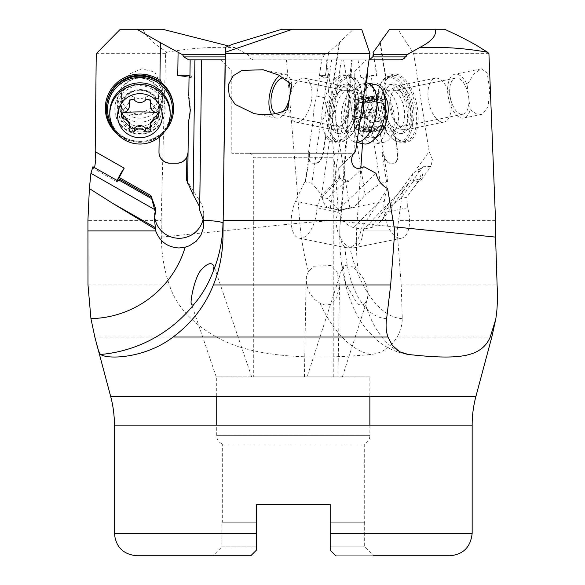 <?xml version="1.0" encoding="UTF-8"?>
<svg xmlns="http://www.w3.org/2000/svg" width="585" height="585" viewBox="0 0 585 585"><rect width="100%" height="100%" fill="white"/><g stroke="black" fill="none" stroke-linecap="round" stroke-linejoin="round"><path stroke-width="0.44" stroke-dasharray="2.92 2.19" d="M162.564 29.25L142.806 29.25C145.482 34.698 150.148 40.007 156.795 45.155L166.893 52.24L165.592 53.666L161.153 220.377L87.925 220.377M161.153 220.377L161.336 237.1C161.533 254.131 164.209 270.08 169.365 284.946C176.136 305.801 191.851 323.161 216.516 337.026L94.829 337.026M491.817 337.026L397.105 337.026C390.795 347.366 382.093 353.179 371.007 354.466C315.922 359.658 253.495 358.43 216.516 337.026M308.434 271.44L306.357 277.056L306.555 285.195L309.64 293.282L314.562 299.425L320.061 303.322C323.929 305.385 327.666 305.502 331.286 303.673L336.675 297.699L339.534 284.983L336.96 271.784L331.278 265.524L314.247 266.197L308.434 271.44A134.148 66.822 -95.8 0 1 299.886 223.097L286.438 59.875L190.169 59.875M166.893 52.24C189.876 48.16 212.56 46.617 234.929 47.619L247.872 54.749L250.431 58.405L252.04 59.37L254.629 59.875M234.929 47.619L228.567 45.966M361.662 29.25L353.413 29.25L328.733 52.526L324.236 54.749L247.872 54.749M155.354 207.748A24.592 24.219 180 0 0 154.506 214.052A24.592 24.219 180 0 0 154.637 216.538M203.192 218.929A24.592 24.219 180 0 0 203.697 214.052A24.592 24.219 180 0 0 199.96 201.218L186.549 180.085M159.471 137.007A8.387 8.256 0 0 1 159.756 136.21A34.654 34.127 0 0 1 119.457 135.691A34.654 34.127 0 0 1 117.519 134.184M165.592 53.666L96.247 53.666M142.806 29.25L120.32 29.25M92.942 166.732L93.929 168.553L94.602 167.676M139.976 114.09L154.286 106.287L162.33 87.67L154.901 72.101L141.906 68.833L130.016 73.703L120.868 84.701L122.345 109.673C127.252 114.075 133.124 115.545 139.976 114.09M117.183 180.516A8.387 0.731 -60.4 0 0 116.868 181.599A8.387 0.731 -60.4 0 0 116.92 181.738A8.387 0.731 -60.4 0 0 117.19 181.606A8.387 0.731 -60.4 0 0 117.834 180.889M369.866 376.886L216.713 376.886L369.866 376.886L369.866 396.206M369.866 425.141L369.866 435.664L216.713 435.664L216.713 425.141M216.713 396.206L216.713 376.886M324.039 376.886L304.412 376.886L324.039 376.886M315.893 376.886L307.118 376.886L343.088 265.371L351.6 266.197L358.239 271.44A134.148 66.822 95.8 0 1 357.018 223.097L360.806 168.319M253.32 376.886L333.253 376.886L253.32 376.886L253.32 157.767L333.253 157.767A4.475 4.475 0 0 1 337.728 153.299L248.852 153.299L337.728 153.299M333.582 376.886L338.649 376.886L333.582 376.886M399.372 351.607A134.148 66.822 95.8 0 1 365.04 303.322C362.949 305.385 360.338 305.502 357.194 303.673L345.545 283.103L343.088 265.371M365.04 303.322L367.329 299.476L368.002 294.065L366.89 287.081L363.482 278.628L358.239 271.44M364.272 522.215L330.181 522.215L364.272 522.215L364.272 443.956A8.943 8.943 0 0 0 369.866 435.664L216.713 435.664A8.943 8.943 0 0 0 222.3 443.956L364.272 443.956L222.3 443.956L222.3 522.215L256.398 522.215L222.3 522.215M114.419 533.388L256.398 533.388L256.398 504.328L330.181 504.328L330.181 546.807L330.181 522.215L364.667 522.215L330.181 522.215L330.181 504.328L256.398 504.328L256.398 547.882M254.204 552.35L250.804 555.75L256.398 550.163L250.804 555.75L212.962 555.75L221.905 546.807L256.398 546.807L221.905 546.807L221.905 522.215L256.398 522.215L221.905 522.215M136.78 555.75L250.804 555.75M256.398 533.388L256.398 546.807M330.181 547.129L330.181 550.163L330.181 546.807L364.667 546.807L330.181 546.807L330.181 550.163L335.768 555.75L373.61 555.75L364.667 546.807L364.667 522.215M331.125 551.107L335.768 555.75L449.799 555.75L335.768 555.75L330.181 550.163M472.153 533.388L330.181 533.388M114.419 425.141L472.153 425.141M110.609 396.206L475.963 396.206M324.236 54.749L321.801 59.875L341.318 59.875L321.626 194.703C323.022 203.412 325.94 207.785 330.371 207.829L341.845 210.169L340.514 220.187C338.752 233.941 340.221 242.943 344.916 247.192L347.907 247.96C353.691 247.309 358.027 241.627 360.908 230.914L360.872 229.079L387.592 188.538M360.908 230.914L394.802 230.914M321.019 195.485L321.428 197.284L327.629 198.549L346.686 180.078L340.66 178.659L339.571 177.511L321.019 195.485L316.88 207.748L338.715 212.194C341.794 220.099 346.62 225.203 353.201 227.514L360.872 229.079M316.88 207.748A24.592 12.109 101.5 0 1 300.346 238.278A24.592 12.109 101.5 0 1 299.14 238.153A24.592 12.109 101.5 0 1 295.579 201.218L305.509 180.085L308.858 157.153A11.181 5.506 -78.5 0 0 312.375 163.178A11.181 5.506 -78.5 0 0 312.931 163.237L316.28 163.237A11.181 5.506 -78.5 0 0 323.571 152.078L325.457 139.193A8.387 4.132 -78.5 0 0 325.604 136.21A34.654 17.067 -78.5 0 0 343.534 138.118A34.654 17.067 -78.5 0 0 345.83 135.691A34.654 17.067 -78.5 0 0 357.106 108.188A34.654 17.067 -78.5 0 0 354.934 82.112A34.654 17.067 -78.5 0 0 333.721 80.679A8.387 4.132 -78.5 0 0 334.437 77.688L339.556 42.676M338.715 212.194L338.744 209.401L375.987 173.314M225.342 47.619L232.728 44.226M353.413 29.25L281.985 29.25M354.568 152.59L338.51 168.144A8.387 5.923 45.9 0 0 338.196 168.421A8.387 5.923 45.9 0 0 337.837 175.895A8.387 5.923 45.9 0 0 345.033 181.599A8.387 5.923 45.9 0 0 349.355 180.889L346.686 180.078M339.571 177.511L338.51 168.144M339.073 42.625L333.962 77.586A8.387 4.132 101.5 0 1 331.666 83.772A33.535 16.512 -78.5 0 0 324.478 132.985A8.387 4.132 101.5 0 1 324.982 139.098L323.095 151.983A11.181 5.506 101.5 0 1 315.805 163.135L312.448 163.135A11.181 5.506 101.5 0 1 311.9 163.083A11.181 5.506 101.5 0 1 308.522 152.268L313.041 121.336A50.31 24.767 101.5 0 1 316.726 96.094L319.702 75.721L320.214 75.992L319.739 75.743A8.387 0.826 8.3 0 1 319.461 75.472A8.387 0.826 8.3 0 1 325.37 75.545L319.702 75.721L324.807 77.761L327.22 78.01L324.353 97.644C327.476 107.201 326.247 115.618 320.668 122.894L311.849 183.273L321.626 194.703M325.37 75.545L328.733 52.526M319.461 75.472L321.75 59.787L225.152 59.875M319.739 75.743A8.387 0.826 8.3 0 0 323.549 76.796A8.387 0.826 8.3 0 0 329.062 77.695L331.666 59.875M341.318 59.875L352.243 59.875L351.461 59.875L340.514 220.187C339.907 220.911 345.413 221.883 357.018 223.097L394.18 226.856M341.845 210.169L352.243 59.875L369.069 59.875M400.082 59.875L401.427 59.875L400.082 59.875M369.369 59.875L286.438 59.875M225.115 59.875L365.954 59.875L225.115 59.875M173.511 108.093A33.535 33.031 0 0 1 162.016 132.985A8.387 8.256 180 0 0 159.142 139.098L158.974 151.983A11.181 11.013 180 0 0 158.974 152.173M190.264 109.278A50.31 49.542 180 0 0 190.279 108.093A50.31 49.542 180 0 0 188.787 96.094M160.429 42.625L159.961 77.586A8.387 8.256 180 0 0 162.674 83.772M159.756 136.21L162.016 133.27A33.535 33.031 0 0 1 139.976 141.409A33.535 33.031 0 0 1 106.441 108.379M115.574 131.815A33.535 33.031 180 0 0 139.976 142.184A33.535 33.031 180 0 0 164.378 131.815M112.006 125.497A32.416 31.926 180 0 0 139.976 141.277A32.416 31.926 180 0 0 167.946 125.497M139.976 84.584A25.155 24.767 0 0 1 165.131 109.351A25.155 24.767 0 0 1 139.976 134.126A25.155 24.767 0 0 1 114.821 109.351A25.155 24.767 0 0 1 139.976 84.584M139.976 83.999A25.155 24.767 180 0 0 114.821 108.766A25.155 24.767 180 0 0 139.976 133.541A25.155 24.767 180 0 0 165.131 108.766A25.155 24.767 180 0 0 139.976 83.999M139.976 90.178A18.442 18.164 0 0 1 158.418 108.342A18.442 18.164 0 0 1 139.976 126.514A18.442 18.164 0 0 1 121.526 108.342A18.442 18.164 0 0 1 139.976 90.178M121.651 98.236A18.442 18.164 180 0 0 139.976 114.302A18.442 18.164 180 0 0 158.418 96.137A18.442 18.164 180 0 0 139.976 77.973A18.442 18.164 180 0 0 121.526 96.137L121.526 108.342M120.868 84.701A22.362 22.018 0 0 1 162.337 96.137A22.362 22.018 0 0 1 122.345 109.673M189.935 77.695A8.387 1.455 0.8 0 0 190.79 77.491A8.387 1.455 0.8 0 0 191.851 76.796A8.387 1.455 0.8 0 0 189.957 75.853M191.851 76.796L192.077 59.875M343.644 59.875L365.128 194.703C358.854 203.412 353.742 207.785 349.801 207.829L338.335 210.169L325.969 59.875M338.335 210.169L335.929 220.187C336.711 233.941 341.318 242.943 349.742 247.192L354.071 247.835C359.117 246.322 362.181 240.684 363.263 230.914L397.156 230.914L402.889 188.538L408.856 183.324L411.277 179.003L412.952 173.314L422.962 166.732L430.918 166.484L432.469 159.603L429.141 151.654L417.163 168.144A8.387 6.654 36 0 1 421.551 179.376A8.387 6.654 36 0 1 417.961 181.599A8.387 6.654 36 0 1 412.674 180.889L420.549 178.659L421.076 177.511L408.016 195.485L407.621 207.748A24.592 12.109 -101.5 0 1 401.624 238.153A24.592 12.109 -101.5 0 1 400.411 238.278A24.592 12.109 -101.5 0 1 387.753 225.795A24.592 12.109 -101.5 0 1 384.323 201.218L387.804 180.085L384.148 157.153A11.181 5.506 78.5 0 0 390.078 163.237L393.427 163.237A11.181 5.506 78.5 0 0 393.976 163.178A11.181 5.506 78.5 0 0 397.317 152.078L395.263 139.193A8.387 4.132 78.5 0 0 394.502 136.21A34.654 17.067 78.5 0 0 396.352 138.118A34.654 17.067 78.5 0 0 414.568 135.691A34.654 17.067 78.5 0 0 417.441 108.188A34.654 17.067 78.5 0 0 403.292 77.739A34.654 17.067 78.5 0 0 385.654 80.679A8.387 4.132 78.5 0 0 385.464 77.688L379.957 43.173M358.027 59.875L360.865 77.695L363.592 78.01L366.722 97.644C361.515 107.201 362.854 115.618 370.744 122.894L380.367 183.273L365.128 194.703M360.865 77.695A8.387 0.636 -9.1 0 1 364.462 76.796A8.387 0.636 -9.1 0 1 376.923 75.37A8.387 0.636 -9.1 0 1 376.762 75.523A8.387 0.636 -9.1 0 1 376.725 75.545L373.31 54.12M380.367 42.625L385.939 77.586A8.387 4.132 -101.5 0 1 385.53 83.772A33.535 16.512 78.5 0 0 393.369 132.985A8.387 4.132 -101.5 0 1 395.738 139.098L397.793 151.983A11.181 5.506 -101.5 0 1 394.458 163.083A11.181 5.506 -101.5 0 1 393.902 163.135L390.553 163.135A11.181 5.506 -101.5 0 1 383.307 152.268L378.378 121.336A50.31 24.767 -101.5 0 1 374.349 96.094L371.102 75.721L366.02 77.761L363.592 78.01M371.102 75.721L376.762 75.523M429.141 151.654L413.653 53.666L397.888 29.25L389.647 29.25M421.076 177.511L417.163 168.144M444.578 29.25L397.888 29.25M488.921 53.666L413.653 53.666M495.532 220.377L398.758 220.377M470.186 109.673L476.358 113.878L481.484 114.441L482.64 114.09L488.007 107.048L489.791 90.302L487.151 72.854L481.309 68.796L474.208 73.615L467.108 84.701L470.186 109.673A22.362 11.013 78.5 0 1 463.759 118.046A22.362 11.013 78.5 0 1 462.662 118.155A22.362 11.013 78.5 0 1 448.3 97.234A22.362 11.013 78.5 0 1 454.837 74.229A22.362 11.013 78.5 0 1 455.934 74.12A22.362 11.013 78.5 0 1 467.108 84.701M401.427 59.875L406.363 56.906L405.515 56.906L406.363 56.906L407.511 54.749L406.758 54.749L407.511 54.749L422.487 45.996M397.105 337.026C400.44 331.307 402.166 325.18 402.29 318.628L401.208 284.946L397.156 230.914M363.263 230.914L363.79 229.079L402.889 188.538M407.621 207.748L385.793 212.194L386.729 209.401L412.952 173.314M385.793 212.194L382.839 219.083L377.72 224.589L372.864 227.148L363.79 229.079M386.729 209.401L400.813 198.549L414.231 180.078M422.962 166.732L412.674 180.889M408.016 195.485L420.549 178.659M407.014 197.284L400.813 198.549M380.367 183.273L386.568 182.008L387.804 180.085M386.568 182.008L381.873 152.561L384.148 157.153M378.378 121.336L370.744 122.894M366.722 97.644L374.349 96.094M394.502 136.21L391.935 133.27A33.535 16.512 78.5 0 0 395.518 137.343A33.535 16.512 78.5 0 0 404.198 141.409A33.535 16.512 78.5 0 0 405.851 141.241A33.535 16.512 78.5 0 0 415.928 108.379A33.535 16.512 78.5 0 0 394.115 75.355A33.535 16.512 78.5 0 0 392.469 75.516A33.535 16.512 78.5 0 0 384.484 83.143A33.535 16.512 78.5 0 0 384.096 84.064L385.654 80.679M378.575 109.161A33.535 16.512 -101.5 0 1 380.674 83.926A33.535 16.512 -101.5 0 1 388.652 76.291A33.535 16.512 -101.5 0 1 390.297 76.13A33.535 16.512 -101.5 0 1 412.111 109.161A33.535 16.512 -101.5 0 1 402.034 142.023A33.535 16.512 -101.5 0 1 400.389 142.184A33.535 16.512 -101.5 0 1 391.709 138.118A33.535 16.512 -101.5 0 1 378.575 109.161M410.604 109.351A32.416 15.963 -101.5 0 1 399.27 141.277A32.416 15.963 -101.5 0 1 390.875 137.351A32.416 15.963 -101.5 0 1 378.181 109.351A32.416 15.963 -101.5 0 1 380.206 84.957A32.416 15.963 -101.5 0 1 389.515 77.425A32.416 15.963 -101.5 0 1 410.604 109.351M390.612 84.584A25.155 12.387 78.5 0 0 389.376 84.708A25.155 12.387 78.5 0 0 382.02 110.587A25.155 12.387 78.5 0 0 398.173 134.126A25.155 12.387 78.5 0 0 399.409 134.002A25.155 12.387 78.5 0 0 406.765 108.115A25.155 12.387 78.5 0 0 390.612 84.584M393.471 83.999A25.155 12.387 -101.5 0 1 409.624 107.53A25.155 12.387 -101.5 0 1 402.268 133.417A25.155 12.387 -101.5 0 1 401.032 133.541A25.155 12.387 -101.5 0 1 384.879 110.009A25.155 12.387 -101.5 0 1 392.235 84.123A25.155 12.387 -101.5 0 1 393.471 83.999M396.557 90.178A18.442 9.082 78.5 0 0 395.65 90.273A18.442 9.082 78.5 0 0 390.261 109.256A18.442 9.082 78.5 0 0 402.107 126.514A18.442 9.082 78.5 0 0 403.014 126.418A18.442 9.082 78.5 0 0 408.403 107.435A18.442 9.082 78.5 0 0 396.557 90.178M468.782 98.236A18.442 9.082 -101.5 0 1 462.976 114.214A18.442 9.082 -101.5 0 1 462.07 114.302A18.442 9.082 -101.5 0 1 450.223 97.044A18.442 9.082 -101.5 0 1 455.62 78.061A18.442 9.082 -101.5 0 1 456.527 77.973A18.442 9.082 -101.5 0 1 468.519 96.137M329.062 77.695L327.22 78.01M311.849 183.273L305.648 182.008L305.509 180.085M305.648 182.008L309.948 152.561L308.858 157.153M313.041 121.336L320.668 122.894M324.353 97.644L316.726 96.094M325.604 136.21L325.904 133.27A33.535 16.512 -78.5 0 0 334.035 141.241A33.535 16.512 -78.5 0 0 335.688 141.409A33.535 16.512 -78.5 0 0 344.368 137.343A33.535 16.512 -78.5 0 0 357.501 108.379A33.535 16.512 -78.5 0 0 355.402 83.143A33.535 16.512 -78.5 0 0 347.417 75.516A33.535 16.512 -78.5 0 0 345.772 75.355A33.535 16.512 -78.5 0 0 333.092 84.064L333.721 80.679M327.775 109.161A33.535 16.512 101.5 0 1 349.589 76.13A33.535 16.512 101.5 0 1 351.234 76.291A33.535 16.512 101.5 0 1 359.212 83.926A33.535 16.512 101.5 0 1 361.311 109.161A33.535 16.512 101.5 0 1 348.177 138.118A33.535 16.512 101.5 0 1 339.497 142.184A33.535 16.512 101.5 0 1 337.852 142.023A33.535 16.512 101.5 0 1 327.775 109.161M361.705 109.351A32.416 15.963 101.5 0 1 349.011 137.351A32.416 15.963 101.5 0 1 340.624 141.277A32.416 15.963 101.5 0 1 329.289 109.351A32.416 15.963 101.5 0 1 350.371 77.425A32.416 15.963 101.5 0 1 359.68 84.957A32.416 15.963 101.5 0 1 361.705 109.351M349.282 84.584A25.155 12.387 -78.5 0 0 333.121 108.115A25.155 12.387 -78.5 0 0 340.477 134.002A25.155 12.387 -78.5 0 0 341.713 134.126A25.155 12.387 -78.5 0 0 357.866 110.587A25.155 12.387 -78.5 0 0 350.517 84.708A25.155 12.387 -78.5 0 0 349.282 84.584M346.415 83.999A25.155 12.387 101.5 0 1 347.651 84.123A25.155 12.387 101.5 0 1 355.007 110.009A25.155 12.387 101.5 0 1 338.854 133.541A25.155 12.387 101.5 0 1 337.618 133.417A25.155 12.387 101.5 0 1 330.262 107.53A25.155 12.387 101.5 0 1 346.415 83.999M343.329 90.178A18.442 9.082 -78.5 0 0 331.483 107.435A18.442 9.082 -78.5 0 0 336.872 126.418A18.442 9.082 -78.5 0 0 337.779 126.514A18.442 9.082 -78.5 0 0 349.625 109.256A18.442 9.082 -78.5 0 0 344.236 90.273A18.442 9.082 -78.5 0 0 343.329 90.178M283.776 77.988A18.442 9.082 101.5 0 1 284.266 78.061A18.442 9.082 101.5 0 1 288.091 81.154M283.177 111.486A18.442 9.082 101.5 0 1 277.817 114.302A18.442 9.082 101.5 0 1 276.91 114.214A18.442 9.082 101.5 0 1 275.389 113.6M291.886 84.701A22.362 11.013 -78.5 0 0 285.049 74.229A22.362 11.013 -78.5 0 0 283.952 74.12A22.362 11.013 -78.5 0 0 279.696 75.597M271.44 114.199A22.362 11.013 -78.5 0 0 276.127 118.046A22.362 11.013 -78.5 0 0 277.224 118.155A22.362 11.013 -78.5 0 0 287.337 109.673M220.625 59.875L231.799 71.056L354.773 71.056L365.954 59.875M354.773 153.299L354.773 71.056L231.799 71.056L231.799 153.299L354.773 153.299L231.799 153.299M333.253 376.886L333.253 157.767L253.32 157.767A4.475 4.475 0 0 0 248.852 153.299M338.744 209.401L327.629 198.549M363.965 166.732L349.355 180.889M321.428 197.284L340.66 178.659M296.931 122.17A22.362 11.013 -78.5 0 0 311.293 101.249A22.362 11.013 -78.5 0 0 304.756 78.236A22.362 11.013 -78.5 0 0 303.659 78.127A22.362 11.013 -78.5 0 0 289.297 99.048A22.362 11.013 -78.5 0 0 295.834 122.06A22.362 11.013 -78.5 0 0 296.931 122.17M334.115 129.738A22.362 11.013 101.5 0 1 333.019 129.629A22.362 11.013 101.5 0 1 326.481 106.616A22.362 11.013 101.5 0 1 340.843 85.703A22.362 11.013 101.5 0 1 341.94 85.812A22.362 11.013 101.5 0 1 343.585 86.434A22.362 11.013 101.5 0 1 348.265 109.914A22.362 11.013 101.5 0 1 334.774 129.702A22.362 11.013 101.5 0 1 334.115 129.738M365.742 82.851A30.186 14.859 -78.5 0 0 359.702 85.132A30.186 14.859 -78.5 0 0 346.751 109.607A30.186 14.859 -78.5 0 0 349.099 137.197A30.186 14.859 -78.5 0 0 355.292 142.148A30.186 14.859 -78.5 0 0 356.777 142.294A30.186 14.859 -78.5 0 0 356.945 142.294M363.87 143.895A30.186 14.859 101.5 0 1 355.051 112.832A30.186 14.859 101.5 0 1 374.437 84.591A30.186 14.859 101.5 0 1 375.914 84.745M378.992 134.989A22.362 11.013 101.5 0 1 373.208 137.694A22.362 11.013 101.5 0 1 365.391 115.676A22.362 11.013 101.5 0 1 379.928 93.659A22.362 11.013 101.5 0 1 386.349 98.858M370.246 131.976A3.261 1.609 -78.5 0 0 371.548 131.018A7.525 3.707 101.5 0 1 374.561 128.824A7.525 3.707 101.5 0 1 374.934 128.861A7.525 3.707 101.5 0 1 376.901 131.018A3.261 1.609 -78.5 0 0 377.756 131.961A3.261 1.609 -78.5 0 0 377.917 131.976A3.261 1.609 -78.5 0 0 380.111 127.91A7.525 3.707 101.5 0 1 384.177 118.784A3.261 1.609 -78.5 0 0 385.866 115.676A3.261 1.609 -78.5 0 0 385.127 112.569A7.525 3.707 101.5 0 1 383.848 103.443A3.261 1.609 -78.5 0 0 383.051 99.399A3.261 1.609 -78.5 0 0 382.89 99.384A3.261 1.609 -78.5 0 0 381.588 100.335A7.525 3.707 101.5 0 1 378.575 102.536A7.525 3.707 101.5 0 1 378.202 102.499A7.525 3.707 101.5 0 1 376.235 100.335A3.261 1.609 -78.5 0 0 375.38 99.399A3.261 1.609 -78.5 0 0 375.219 99.384A3.261 1.609 -78.5 0 0 373.025 103.443A7.525 3.707 101.5 0 1 368.959 112.569A3.261 1.609 -78.5 0 0 367.27 115.676A3.261 1.609 -78.5 0 0 368.009 118.784A7.525 3.707 101.5 0 1 369.289 127.91A3.261 1.609 -78.5 0 0 370.086 131.961A3.261 1.609 -78.5 0 0 370.246 131.976M361.771 99.15L360.74 96.437L357.757 100.335L353.684 109.461L352.704 115.23L354.02 124.802L355.768 129.029L356.28 127.91L371.548 131.018M370.086 131.961L355.768 129.029M362.137 99.187L366.312 97.227L381.588 100.335M356.28 127.91L356.791 126.243L358.51 125.519L363.439 129.029C365.025 128.832 365.493 127.428 364.835 124.802C363.526 119.947 364.879 116.912 368.901 115.676L371.57 112.766L369.852 109.461C366.305 107.581 365.881 104.54 368.572 100.335C369.969 98.075 369.917 96.781 368.411 96.437L366.312 97.227M383.051 99.399L368.411 96.437M442.955 122.17A22.362 11.013 78.5 0 0 444.052 122.06A22.362 11.013 78.5 0 0 450.589 99.048A22.362 11.013 78.5 0 0 436.234 78.127A22.362 11.013 78.5 0 0 435.13 78.236A22.362 11.013 78.5 0 0 428.6 101.249A22.362 11.013 78.5 0 0 442.955 122.17M405.771 129.738A22.362 11.013 -101.5 0 1 405.112 129.702A22.362 11.013 -101.5 0 1 391.621 109.914A22.362 11.013 -101.5 0 1 396.301 86.434A22.362 11.013 -101.5 0 1 397.946 85.812A22.362 11.013 -101.5 0 1 399.05 85.703A22.362 11.013 -101.5 0 1 413.405 106.616A22.362 11.013 -101.5 0 1 406.867 129.629A22.362 11.013 -101.5 0 1 405.771 129.738M383.116 142.294A30.186 14.859 78.5 0 0 384.594 142.148A30.186 14.859 78.5 0 0 390.787 137.197A30.186 14.859 78.5 0 0 393.135 109.607A30.186 14.859 78.5 0 0 380.184 85.132A30.186 14.859 78.5 0 0 374.034 82.851A30.186 14.859 78.5 0 0 372.55 82.997A30.186 14.859 78.5 0 0 363.731 114.06A30.186 14.859 78.5 0 0 383.116 142.294M365.457 84.591A30.186 14.859 -101.5 0 1 384.842 112.832A30.186 14.859 -101.5 0 1 376.016 143.895A30.186 14.859 -101.5 0 1 374.532 144.042A30.186 14.859 -101.5 0 1 366.722 140.385A30.186 14.859 -101.5 0 1 356.791 91.611A30.186 14.859 -101.5 0 1 363.972 84.745A30.186 14.859 -101.5 0 1 365.457 84.591M359.958 93.659A22.362 11.013 -101.5 0 1 374.495 115.676A22.362 11.013 -101.5 0 1 366.678 137.694A22.362 11.013 -101.5 0 1 360.894 134.989A22.362 11.013 -101.5 0 1 353.537 98.858A22.362 11.013 -101.5 0 1 359.958 93.659M361.976 131.976A3.261 1.609 78.5 0 0 362.137 131.961A3.261 1.609 78.5 0 0 362.985 131.018A7.525 3.707 -101.5 0 1 364.96 128.861A7.525 3.707 -101.5 0 1 365.325 128.824A7.525 3.707 -101.5 0 1 368.338 131.018A3.261 1.609 78.5 0 0 369.64 131.976A3.261 1.609 78.5 0 0 369.8 131.961A3.261 1.609 78.5 0 0 370.597 127.91A7.525 3.707 -101.5 0 1 371.877 118.784A3.261 1.609 78.5 0 0 372.623 115.676A3.261 1.609 78.5 0 0 370.927 112.569A7.525 3.707 -101.5 0 1 366.861 103.443A3.261 1.609 78.5 0 0 364.667 99.384A3.261 1.609 78.5 0 0 364.506 99.399A3.261 1.609 78.5 0 0 363.651 100.335A7.525 3.707 -101.5 0 1 361.684 102.499A7.525 3.707 -101.5 0 1 361.311 102.536A7.525 3.707 -101.5 0 1 358.305 100.335A3.261 1.609 78.5 0 0 356.996 99.384A3.261 1.609 78.5 0 0 356.835 99.399A3.261 1.609 78.5 0 0 356.046 103.443A7.525 3.707 -101.5 0 1 354.759 112.569A3.261 1.609 78.5 0 0 354.02 115.676A3.261 1.609 78.5 0 0 355.709 118.784A7.525 3.707 -101.5 0 1 359.775 127.91A3.261 1.609 78.5 0 0 361.976 131.976M378.115 99.15L371.475 96.437C369.969 96.781 369.917 98.075 371.314 100.335C374.012 104.54 373.581 107.581 370.034 109.461L368.316 112.766L370.985 115.676C375.007 116.905 376.36 119.947 375.051 124.802C374.4 127.428 374.861 128.832 376.455 129.029L376.674 129M376.455 129.029L378.261 127.91L362.985 131.018M371.475 96.437L356.835 99.399M377.749 99.187L378.926 97.227L363.651 100.335M378.261 127.91L379.921 126.243L382.312 125.57L383.197 126.404L384.118 129.029L385.866 124.802L387.153 115.676L386.202 109.461L382.129 100.335L379.146 96.437L378.926 97.227M384.118 129.029L369.8 131.961M139.976 122.17A22.362 22.018 0 0 1 117.614 100.145A22.362 22.018 0 0 1 139.976 78.127A22.362 22.018 0 0 1 162.337 100.145A22.362 22.018 0 0 1 139.976 122.17M139.976 129.738A22.362 22.018 180 0 0 162.337 107.72A22.362 22.018 180 0 0 139.976 85.703A22.362 22.018 180 0 0 117.614 107.72A22.362 22.018 180 0 0 139.976 129.738M170.162 112.569A30.186 29.725 0 0 1 139.976 142.294A30.186 29.725 0 0 1 109.79 112.569M150.528 122.718L150.623 127.12M150.528 102.156L158.579 112.766L158.213 114.207M150.594 101.22L150.791 100.335L150.791 101.746M129.358 101.22L129.044 99.552L132.305 96.437L139.976 99.187L147.647 96.437L150.908 99.552L150.791 100.335M129.424 102.156L123.808 109.461L123.808 112.569M121.738 114.207L121.373 112.766L123.808 109.461M129.424 122.718L129.161 127.91M129.329 127.12L129.161 124.802M87.991 284.946L169.365 284.946M161.336 237.1L299.886 223.097L335.929 220.187M371.007 354.466A134.148 66.822 -95.8 0 1 320.061 303.322M199.96 210.622L199.96 201.218M386.634 318.628A100.613 50.113 95.8 0 1 344.916 247.192M341.75 210.622L295.579 201.218M378.32 203.178L353.201 227.514M333.962 77.586L334.437 77.688M249.144 56.906L323.191 56.906M349.801 207.829L326.225 59.875M385.939 77.586L385.464 77.688M362.517 143.618L366.722 82.894M367.614 69.995L368.309 59.875M401.208 284.946L497.096 284.946M402.29 318.628A100.613 50.113 -95.8 0 1 349.742 247.192M389.149 203.178L371.46 227.514M338.152 210.622L384.323 201.218M381.873 152.561L383.307 152.268M390.553 163.135L390.078 163.237M393.427 163.237L393.902 163.135M397.793 151.983L397.317 152.078M395.263 139.193L395.738 139.098M393.369 132.985L391.935 133.27M384.096 84.064L385.53 83.772M330.371 207.829L351.987 59.875M309.948 152.561L308.522 152.268M312.448 163.135L312.931 163.237M316.28 163.237L315.805 163.135M323.095 151.983L323.571 152.078M325.457 139.193L324.982 139.098M324.478 132.985L325.904 133.27M333.092 84.064L331.666 83.772M348.484 89.929A19.722 9.711 101.5 0 1 350.912 90.58A19.722 9.711 101.5 0 1 355.036 111.296A19.722 9.711 101.5 0 1 343.139 128.751A19.722 9.711 101.5 0 1 342.554 128.78A19.722 9.711 101.5 0 1 335.658 109.358A19.722 9.711 101.5 0 1 348.484 89.929M363.3 99.552A21.491 10.581 -78.5 0 0 355.709 89.607A21.491 10.581 -78.5 0 0 351.329 91.238A21.491 10.581 -78.5 0 0 342.108 108.664A21.491 10.581 -78.5 0 0 343.783 128.305A21.491 10.581 -78.5 0 0 349.245 131.932A21.491 10.581 -78.5 0 0 360.031 121.651M354.02 124.802L369.289 127.91M368.009 118.784L352.74 115.676M353.684 109.461L368.959 112.569M357.757 100.335L373.025 103.443M360.967 97.227L376.235 100.335M368.572 100.335L383.848 103.443M369.852 109.461L385.127 112.569M368.901 115.676L384.177 118.784M364.835 124.802L380.111 127.91M361.625 127.91L376.901 131.018M358.013 111.903A37.206 3.232 8.7 0 1 371.57 112.766M391.402 89.929A19.722 9.711 -101.5 0 1 404.228 109.358A19.722 9.711 -101.5 0 1 397.332 128.78A19.722 9.711 -101.5 0 1 396.747 128.751A19.722 9.711 -101.5 0 1 384.85 111.296A19.722 9.711 -101.5 0 1 388.974 90.58A19.722 9.711 -101.5 0 1 391.402 89.929M390.641 131.932A21.491 10.581 78.5 0 0 396.111 128.305A21.491 10.581 78.5 0 0 397.778 108.664A21.491 10.581 78.5 0 0 388.564 91.238A21.491 10.581 78.5 0 0 384.184 89.607A21.491 10.581 78.5 0 0 376.667 110.77A21.491 10.581 78.5 0 0 390.641 131.932M375.051 124.802L359.775 127.91M355.709 118.784L370.985 115.676M370.034 109.461L354.759 112.569M371.314 100.335L356.046 103.443M373.574 97.227L358.305 100.335M382.129 100.335L366.861 103.443M386.202 109.461L370.927 112.569M387.153 115.676L371.877 118.784M385.866 124.802L370.597 127.91M383.606 127.91L368.338 131.018M368.316 112.766A37.206 3.232 -8.7 0 1 381.873 111.903A37.206 3.232 -8.7 0 1 386.919 112.766A37.206 37.206 0 0 0 386.67 111.318M139.976 89.929A19.722 19.422 180 0 0 120.247 109.358A19.722 19.422 180 0 0 139.976 128.78A19.722 19.422 180 0 0 159.698 109.358A19.722 19.422 180 0 0 139.976 89.929M139.976 131.932A21.491 21.162 0 0 1 118.484 110.77A21.491 21.162 0 0 1 139.976 89.607A21.491 21.162 0 0 1 161.467 110.77A21.491 21.162 0 0 1 139.976 131.932M150.791 124.802L150.791 127.91M156.144 109.461L156.144 112.569M145.321 97.227L145.321 100.335M134.623 97.227L134.623 100.335M129.161 100.335L129.161 101.746M158.579 115.676L158.579 112.766A37.206 6.457 0 0 0 155.998 112.532M123.947 112.532A37.206 6.457 0 0 0 121.373 112.766L121.373 115.676M116.92 181.738L93.549 168.443M118.93 180.1L117.19 181.606M154.506 214.052L154.506 219.433M203.697 214.052L203.697 223.931M216.245 376.937L191.492 304.083M251.652 376.886L213.898 265.78M342.357 376.886L367.329 299.476M299.14 238.153L346.678 247.835M114.821 108.766L114.821 109.351M165.131 108.766L165.131 109.351M158.418 96.137L158.418 108.342M162.337 87.67L162.337 96.137M189.284 77.944L190.79 77.491M190.279 108.093L190.279 110.477M373.405 53.308L376.923 75.37M382.21 219.982L408.856 183.324M421.551 179.376L430.918 166.484M401.624 238.153L354.159 247.821M394.458 163.083L393.976 163.178M395.518 137.343L396.352 138.118M384.484 83.143L384.667 82.748M392.469 75.516L388.652 76.291M405.851 141.241L402.034 142.023M390.875 137.351L391.709 138.118M380.206 84.957L380.674 83.926M402.268 133.417L399.409 134.002M392.235 84.123L389.376 84.708M462.976 114.214L403.014 126.418M481.316 68.833L454.837 74.229M481.543 114.426L463.759 118.046M455.62 78.061L395.65 90.273M304.412 376.886L306.079 280.113M337.954 376.886L339.534 284.983M406.612 354.247C395.284 352.133 385.281 347.322 376.601 339.819L367.658 330.759C361.142 322.869 355.834 313.852 351.731 303.695C342.049 279.06 338.262 251.279 340.36 220.348M311.9 163.083L312.375 163.178M355.402 83.143L354.934 82.112M344.368 137.343L343.534 138.118M334.035 141.241L337.852 142.023M347.417 75.516L351.234 76.291M359.68 84.957L359.212 83.926M349.011 137.351L348.177 138.118M347.651 84.123L350.517 84.708M337.618 133.417L340.477 134.002M284.266 78.061L344.236 90.273M254.365 113.614L276.127 118.046M263.572 69.856L285.049 74.229M276.91 114.214L336.872 126.418M338.196 168.421L355.036 152.107M295.834 122.06L333.019 129.629M304.756 78.236L341.94 85.812M359.702 85.132L351.329 91.238L352.119 90.777L350.912 90.58L343.585 86.434M349.099 137.197L343.783 128.305L344.331 129.036L343.307 128.737L334.774 129.702M355.292 142.148L356.916 142.477M360.806 96.43L375.38 99.399M361.91 99.179L378.202 102.499M363.175 128.993L377.756 131.961M358.51 125.519L374.934 128.861M353.216 111.318A37.206 37.206 0 0 0 352.835 113.702M435.13 78.236L397.946 85.812M444.052 122.06L406.867 129.629M390.787 137.197L396.111 128.305L395.555 129.036L396.579 128.737L405.112 129.702M380.184 85.132L388.564 91.238L387.767 90.777L388.974 90.58L396.301 86.434M384.594 142.148L376.016 143.895M360.894 134.989L366.722 140.385M353.537 98.858L356.791 91.611M372.55 82.997L363.972 84.745M376.711 128.993L362.137 131.961M377.976 99.179L361.684 102.499M379.08 96.43L364.506 99.399M381.376 125.519L364.96 128.861M387.051 113.702A37.206 37.206 0 0 0 386.919 112.744M162.337 100.145L162.337 107.72M117.614 100.145L117.614 107.72M139.976 128.737C114.901 129.753 114.901 89.797 139.976 90.807C165.05 89.797 165.05 129.753 139.976 128.737M150.908 125.716L150.908 128.758M150.908 99.552L150.908 102.594M129.044 99.552L129.044 102.594M129.044 125.716L129.044 128.758"/><path stroke-width="0.88" d="M212.962 555.75L250.804 555.75L256.398 550.163L256.398 533.388L114.419 533.388L114.419 425.141A111.793 111.793 0 0 0 110.609 396.206L94.829 337.026L90.938 318.628L87.991 284.946L87.925 220.377L89.373 188.538L90.924 173.314L92.942 166.732L117.834 180.889L119.15 179.712L118.653 178.659L124.188 168.144A8.387 0.731 -60.4 0 0 117.183 180.516M228.567 45.966L162.564 29.25L120.32 29.25L96.247 53.666L95.187 151.654L124.188 168.144M117.519 134.184A34.654 34.127 0 0 1 105.322 108.188A34.654 34.127 0 0 1 124.32 77.739A34.654 34.127 0 0 1 160.495 80.679A8.387 8.256 0 0 1 159.961 77.688L160.429 42.676L136.802 29.25M160.429 42.676L182.593 54.749L225.232 54.749L225.364 47.312L225.357 53.666L369.969 53.666L361.662 29.25L292.478 29.25L225.371 52.24M119.216 177.511L150.828 195.485L155.354 207.748L155.354 212.194L150.828 195.485M154.637 216.538A24.592 24.219 180 0 0 179.105 238.278A24.592 24.219 180 0 0 203.192 218.929M213.189 271.44L214.015 266.197C211.499 261.692 206.936 263.272 200.341 270.928C194.023 279.294 189.862 303.227 191.383 303.673C191.858 305.502 192.984 305.385 194.768 303.322C202.293 294.43 208.428 283.805 213.189 271.44A134.148 133.643 180 0 0 222.958 223.097C222.234 221.883 215.726 220.911 203.412 220.187L199.682 210.169L199.682 207.829C200.18 207.785 197.993 203.412 193.116 194.703L186.549 180.085L186.856 157.153A11.181 11.013 0 0 1 176.86 163.237L170.155 163.237A11.181 11.013 0 0 1 158.974 152.078L159.142 139.193A8.387 8.256 0 0 1 159.471 137.007M94.602 167.676L95.801 159.617L95.187 151.654M118.653 178.659L151.42 197.284M154.389 209.401L90.924 173.314M151.42 198.549L118.938 180.078M155.354 212.194L154.506 219.433L155.698 230.914C159.829 241.663 167.632 247.345 179.105 247.96L185.196 247.192L189.35 245.758L196.143 241.32L200.845 235.294L203.353 228.004L203.412 220.187M155.201 229.079L112.4 203.178L89.373 188.538M87.904 230.914L155.698 230.914M213.898 265.78L214.015 266.197M191.383 303.673L191.492 304.083M96.715 344.338C98.258 350.349 99.56 353.72 100.62 354.466C107.691 359.658 145.27 358.43 173.116 337.026L387.928 337.026C386.041 331.307 385.61 325.18 386.634 318.628L390.663 284.946L394.802 230.914L387.592 188.538C381.691 185.445 377.822 180.37 375.987 173.314L363.965 166.732L358.495 168.553C350.32 168.034 349.625 155.778 355.534 151.654L369.969 53.666M225.357 53.666L222.958 237.1C222.644 254.131 219.455 270.08 213.401 284.946C205.094 305.801 191.661 323.161 173.116 337.026M369.866 396.206L369.866 425.141M216.713 425.141L216.713 396.206M256.398 522.215L256.398 504.328L330.181 504.328L330.181 547.129M331.125 551.107L330.181 550.163L330.181 504.328L256.398 504.328L256.398 533.388M256.398 547.882L256.398 550.163L254.204 552.35M250.804 555.75L136.78 555.75L250.804 555.75M256.398 546.807L256.398 522.339M373.61 555.75L449.799 555.75C463.152 554.653 470.603 547.194 472.153 533.388L472.153 425.141A111.793 111.793 0 0 1 475.963 396.206L110.609 396.206M330.181 550.163L335.768 555.75M387.928 337.026L392.433 345.501L399.57 351.724L408.235 354.466C456.249 359.658 481.097 358.43 490.23 337.026L491.817 337.026L475.963 396.206M223.177 220.377L393.178 220.377M355.036 152.107L354.568 152.59M287.337 109.673C277.663 114.075 267.637 115.545 257.246 114.09L253.934 113.527L235.207 104.437L229.261 95.786L228.113 85.183L233.174 75.801L242.102 70.375L263.148 69.769L278.635 75.055L291.886 84.701L287.337 109.673M189.233 77.959L189.935 77.695L190.169 59.875L225.152 59.875L225.232 54.749M232.728 44.226L281.985 29.25L292.478 29.25M369.069 59.875L400.082 59.875L369.069 59.875M190.169 59.875L188.692 59.875L190.169 59.875M199.682 207.829L201.649 59.875L199.682 210.169M220.625 59.875L225.115 59.875L220.625 59.875M187.646 182.008L188.041 152.561L186.856 157.153M158.974 152.173A11.181 11.013 180 0 0 170.155 163.135L176.86 163.135A11.181 11.013 180 0 0 188.041 152.268L188.45 121.336A50.31 49.542 180 0 0 190.264 109.278M106.441 109.161L106.441 108.379A33.535 33.031 0 0 1 139.976 75.355A33.535 33.031 0 0 1 162.674 84.064L162.674 83.772A33.535 33.031 0 0 1 173.511 108.093L173.511 109.161A33.535 33.031 180 0 0 139.976 76.13A33.535 33.031 180 0 0 106.441 109.161A33.535 33.031 180 0 0 115.574 131.815M188.787 96.094L189.057 75.721L188.787 96.094M189.957 75.853A8.387 1.455 0.8 0 0 177.767 75.545L185.079 76.364L189.057 75.721M177.767 75.545L178.074 52.526M162.674 84.064L160.495 80.679M164.378 131.815A33.535 33.031 180 0 0 173.511 109.161M167.946 125.497A32.416 31.926 180 0 0 172.392 109.351A32.416 31.926 180 0 0 139.976 77.425A32.416 31.926 180 0 0 107.552 109.351A32.416 31.926 180 0 0 112.006 125.497M225.203 56.906L183.895 56.906L182.593 54.749M183.895 56.906L188.692 59.875M194.907 59.875L193.116 194.703M187.646 183.273L188.45 122.894L190.279 110.477L188.787 97.644M188.45 121.336L188.45 122.894M373.31 54.12L373.055 52.526L373.391 53.235L372.777 56.906L369.369 59.875M379.957 43.173L373.055 52.526M400.082 59.875L402.495 59.436L404.352 58.317L406.758 54.749L422.487 45.996C432.498 40.402 436.776 34.822 435.313 29.25L389.647 29.25L379.884 42.676M435.313 29.25L444.578 29.25C456.6 34.698 467.13 39.999 476.168 45.155L487.597 52.24L488.921 53.666L495.532 220.377L495.568 237.1L497.096 284.946C497.82 298.313 497.352 309.845 495.678 319.556L491.817 337.026M487.597 52.24C464.592 48.16 441.924 46.617 419.599 47.619M373.033 54.749L406.758 54.749M495.678 319.556L490.23 337.026M275.389 113.6A18.442 9.082 101.5 0 1 271.842 93.615A18.442 9.082 101.5 0 1 283.359 77.973A18.442 9.082 101.5 0 1 283.776 77.988M288.091 81.154A18.442 9.082 101.5 0 1 289.809 96.137M289.429 98.236A18.442 9.082 101.5 0 1 283.177 111.486M279.696 75.597A22.362 11.013 -78.5 0 0 269.89 93.505A22.362 11.013 -78.5 0 0 271.44 114.199M356.945 142.294A30.186 14.859 -78.5 0 0 376.192 113.892A30.186 14.859 -78.5 0 0 367.336 82.997A30.186 14.859 -78.5 0 0 365.852 82.851A30.186 14.859 -78.5 0 0 365.742 82.851M367.336 82.997L375.914 84.745A30.186 14.859 101.5 0 1 383.102 91.611A30.186 14.859 101.5 0 1 373.171 140.385A30.186 14.859 101.5 0 1 365.354 144.042A30.186 14.859 101.5 0 1 363.87 143.895L356.916 142.477M383.102 91.611L386.349 98.858A22.362 11.013 101.5 0 1 378.992 134.989L373.171 140.385M109.79 114.316L109.79 112.569A30.186 29.725 0 0 1 139.976 82.851A30.186 29.725 0 0 1 170.162 112.569L170.162 114.316A30.186 29.725 180 0 0 139.976 84.591A30.186 29.725 180 0 0 109.79 114.316A30.186 29.725 180 0 0 139.976 144.042A30.186 29.725 180 0 0 170.162 114.316M139.976 93.659A22.362 22.018 180 0 0 117.614 115.676A22.362 22.018 180 0 0 139.976 137.694A22.362 22.018 180 0 0 162.337 115.676A22.362 22.018 180 0 0 139.976 93.659M147.647 131.976A3.261 3.218 0 0 1 145.321 131.018A7.525 7.415 180 0 0 134.623 131.018A3.261 3.218 0 0 1 129.161 127.91A7.525 7.415 180 0 0 123.808 118.784A3.261 3.218 0 0 1 123.808 112.569A7.525 7.415 180 0 0 129.161 103.443A3.261 3.218 0 0 1 134.623 100.335A7.525 7.415 180 0 0 145.321 100.335A3.261 3.218 0 0 1 150.791 103.443A7.525 7.415 180 0 0 156.144 112.569A3.261 3.218 0 0 1 156.144 118.784A7.525 7.415 180 0 0 150.791 127.91A3.261 3.218 0 0 1 147.647 131.976M150.623 127.12L147.647 129.029L145.321 127.91L145.321 131.018M150.528 125.958L150.528 122.718L156.144 115.676L158.213 114.207M150.528 105.402L150.594 101.22M129.358 101.22L129.424 105.402M129.424 125.958L129.424 122.718L123.808 115.676L121.738 114.207M145.321 127.91C141.753 124.715 138.184 124.715 134.623 127.91L132.305 129.029L129.329 127.12M112.4 203.178L155.201 227.514M90.938 318.628A100.613 100.232 180 0 0 185.196 247.192M100.62 354.466A134.148 133.643 180 0 0 194.768 303.322M222.958 237.1L225.115 59.875M472.153 533.388L330.181 533.388M114.419 425.141L472.153 425.141M390.663 284.946L213.401 284.946M360.806 168.319L362.517 143.618M366.722 82.894L367.614 69.995M495.568 237.1L394.18 226.856M405.515 56.906L372.777 56.906M408.235 354.466A134.148 66.822 95.8 0 1 399.372 351.607M360.031 121.651A21.491 10.581 -78.5 0 0 363.3 99.552M156.144 118.784L156.144 115.676M150.791 101.746L150.791 103.443M129.161 101.746L129.161 103.443M123.808 115.676L123.808 118.784M134.623 127.91L134.623 131.018M155.998 112.532A37.206 6.457 0 0 0 139.976 111.903A37.206 6.457 0 0 0 123.947 112.532M114.419 533.388C115.742 546.975 123.201 554.426 136.78 555.75M225.364 47.312L232.728 44.219M253.934 113.527L254.365 113.614M263.148 69.769L263.572 69.856"/></g></svg>
